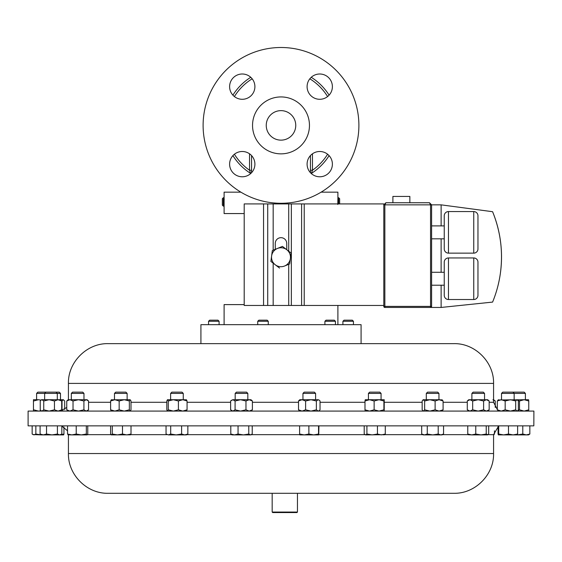 <?xml version="1.0" encoding="UTF-8"?>
<svg xmlns="http://www.w3.org/2000/svg" width="562" height="562" viewBox="0 0 562 562"><rect width="100%" height="100%" fill="white"/><g stroke="black" fill="none" stroke-linecap="round" stroke-linejoin="round"><path stroke-width="0.84" d="M332.388 164.139A12.645 12.645 0 0 0 319.743 151.494A12.645 12.645 0 0 0 307.098 164.139A12.645 12.645 0 0 0 319.743 176.784A12.645 12.645 0 0 0 332.388 164.139M332.388 86.646A12.645 12.645 0 0 0 319.743 74.001A12.645 12.645 0 0 0 307.098 86.646A12.645 12.645 0 0 0 319.743 99.291A12.645 12.645 0 0 0 332.388 86.646M254.902 86.646A12.645 12.645 0 0 0 242.257 74.001A12.645 12.645 0 0 0 229.612 86.646A12.645 12.645 0 0 0 242.257 99.291A12.645 12.645 0 0 0 254.902 86.646M254.902 164.139A12.645 12.645 0 0 0 242.257 151.494A12.645 12.645 0 0 0 229.612 164.139A12.645 12.645 0 0 0 242.257 176.784A12.645 12.645 0 0 0 254.902 164.139M295.752 125.389A14.752 14.752 0 0 0 281 110.637A14.752 14.752 0 0 0 266.248 125.389A14.752 14.752 0 0 0 281 140.142A14.752 14.752 0 0 0 295.752 125.389M533.83 425.856L533.9 411.082L28.1 411.082L28.1 425.856L533.83 425.856M108.234 493.296L453.815 493.296C475.066 493.843 494.117 474.778 493.569 453.541L493.569 434.658L498.058 426.987M297.453 512.045L272.17 512.045L272.17 493.296M297.46 493.296L297.46 512.045L296.954 512.551L272.675 512.551L272.17 512.045M302.953 393.393L315.598 393.393L314.341 392.136L304.204 392.136L302.953 393.393L302.953 399.723M426.305 393.393L438.95 393.393L437.693 392.136L427.563 392.136L426.305 393.393L426.305 399.723M56.031 392.136L57.289 393.393L60.485 393.393L59.228 392.136L37.851 392.136L36.6 393.393L36.6 399.723M57.289 399.723L57.289 393.393L36.6 393.393M512.909 392.136L514.16 393.393L525.4 393.393L524.149 392.136L502.772 392.136L501.515 393.393L501.515 399.723M514.16 399.723L514.16 393.393L501.515 393.393M170.623 393.393L183.268 393.393L182.011 392.136L171.874 392.136L170.623 393.393L170.623 399.723M167.553 399.723L182.741 399.723L178.407 400.987L173.349 399.723L168.284 400.987L167.469 399.723L166.823 400.987L166.823 409.817L167.469 411.082M114.486 393.393L127.131 393.393L125.874 392.136L115.744 392.136L114.486 393.393L114.486 399.723L114.887 399.723L110.616 400.987L111.438 399.723M71.325 393.393L83.97 393.393L82.719 392.136L72.582 392.136L71.325 393.393L71.325 399.723M235.183 393.393L247.828 393.393L246.578 392.136L236.44 392.136L235.183 393.393L235.183 399.723M368.426 393.393L381.071 393.393L379.814 392.136L369.684 392.136L368.426 393.393L368.426 399.723M471.897 393.393L484.542 393.393L483.285 392.136L473.155 392.136L471.897 393.393L471.897 399.723M284.976 203.339L284.716 203.929A4.215 4.215 0 0 0 285.025 203.184M278.05 203.226A3.217 3.217 0 0 0 278.471 203.929M283.529 203.929A3.217 3.217 0 0 0 283.95 203.226M337.804 204.463L337.903 197.719L338.661 197.719L339.652 198.716L339.652 203.929M268.264 321.288L257.733 321.288L257.733 324.674M268.271 324.674L268.271 321.288L267.154 320.178L258.843 320.178L257.733 321.288M324.906 321.288L326.023 320.178L334.334 320.178L335.444 321.288L324.906 321.288L324.906 324.674M342.911 321.288L344.021 320.178L352.332 320.178L353.449 321.288L342.911 321.288L342.911 324.674M208.551 321.288L209.668 320.178L217.979 320.178L219.089 321.288L208.551 321.288L208.551 324.674M447.928 343.642L361.085 343.642L361.085 324.674L200.915 324.674L200.915 343.642L108.185 343.642L453.815 343.642C475.059 343.101 494.117 362.16 493.569 383.403L68.431 383.403C67.883 362.16 86.941 343.101 108.185 343.642M309.458 125.389A28.458 28.458 0 0 1 281 153.855A28.458 28.458 0 0 1 252.542 125.389A28.458 28.458 0 0 1 281 96.931A28.458 28.458 0 0 1 309.458 125.389M358.893 125.389A77.893 77.893 0 0 1 281 203.282A77.893 77.893 0 0 1 203.107 125.389A77.893 77.893 0 0 1 281 47.496A77.893 77.893 0 0 1 358.893 125.389M310.477 172.738L310.442 170.251L312.465 170.251L311.383 173.405A56.818 56.818 0 0 0 329.1 155.632A56.818 56.818 0 0 1 311.383 173.405A2.023 2.016 -122.3 0 0 311.243 173.496L311.383 173.405M250.617 173.405L250.757 173.496A2.023 2.016 122.3 0 0 250.617 173.405A56.818 56.818 0 0 1 232.9 155.632A56.818 56.818 0 0 0 250.617 173.405L249.535 170.251L251.558 170.251L251.523 172.738M311.243 77.289A56.818 56.818 0 0 1 329.1 95.154M392.894 202.749L392.894 196.426L409.86 196.426L409.86 202.749M477.967 295.31A4.215 4.215 0 0 1 473.752 299.525L473.752 257.951A4.215 4.215 0 0 1 477.967 262.166L477.967 295.31L477.967 262.166M444.247 262.166A4.215 4.215 0 0 1 448.462 257.951L448.462 299.525A4.215 4.215 0 0 1 444.247 295.31L444.247 262.166M473.752 253.139L473.752 211.572A4.215 4.215 0 0 1 477.967 215.787L477.967 248.924A4.215 4.215 0 0 1 473.752 253.139L448.462 253.139A4.215 4.215 0 0 1 444.247 248.924L444.247 215.787A4.215 4.215 0 0 1 448.462 211.572L448.462 253.139M473.752 299.525L448.462 299.525M473.752 257.951L448.462 257.951M444.247 285.208L431.602 285.208M444.247 272.275L431.602 272.275M473.752 211.572L448.462 211.572M444.247 238.822L431.602 238.822M444.247 225.889L431.602 225.889M224.097 324.674L224.097 304.611L244.203 304.611M244.203 213.567L224.097 213.567L224.097 192.155L240.88 192.155M224.161 198.702L224.196 199.412M337.903 197.719L337.903 192.155L321.12 192.155M337.903 324.674L337.903 305.454M223.339 206.149L223.339 197.719L222.348 198.716L222.348 205.158L223.339 206.149L224.097 206.149M361.085 343.642L224.371 343.642M441.128 285.208L441.128 307.449L384.858 307.449A1.054 1.054 0 0 1 383.804 306.395L383.804 204.856L385.911 202.749L429.494 202.749L385.911 202.749L383.804 204.856L383.804 203.929L244.203 203.929L244.203 305.454L263.557 305.454L263.557 203.929M385.911 202.749L384.858 204.856L384.858 306.395L431.602 306.395A1.054 1.054 0 0 1 430.548 307.449A1.054 1.054 0 0 0 431.602 306.395L431.602 204.856L441.128 204.856L492.593 211.705A118.863 118.863 0 0 1 492.593 302.089L441.128 307.449M429.494 202.749L431.602 204.856L429.494 202.749L430.548 204.856L383.804 204.856M441.128 272.275L441.128 238.822M441.128 225.889L441.128 204.856M492.593 211.705C500.573 231.418 503.194 251.811 500.433 272.893M232.9 95.154A56.818 56.818 0 0 1 250.757 77.289M273.174 203.929L273.174 250.216L275.268 249.352L275.268 243.409A5.732 5.732 0 0 1 281 237.677A5.732 5.732 0 0 1 286.732 243.409L286.775 249.725L282.44 246.388L272.324 250.568L270.891 261.414L279.56 268.081L275.225 264.751A9.477 9.477 0 0 1 277.382 248.481A9.477 9.477 0 0 1 290.392 258.485L291.109 253.062L286.775 249.725M383.804 305.454L273.174 305.454L273.174 263.171M284.618 265.995L289.676 263.908L290.392 258.485A9.477 9.477 0 0 1 275.225 264.751M273.174 305.454L263.557 305.454M338.661 197.719L338.661 203.929M276.975 203.184A4.215 4.215 0 0 0 277.284 203.929M468.743 399.723L469.98 399.723L467.282 400.987L468.743 399.723M478.143 399.723L472.67 400.987L469.98 399.723L486.39 399.723L483.615 400.987L478.143 399.723M486.39 399.723L487.697 399.723L489.165 400.987L486.39 399.723M487.697 411.082L489.165 409.817L486.39 411.082L483.615 409.817L478.143 411.082L472.67 409.817L469.98 411.082L467.282 409.817L467.282 400.987M468.743 411.082L467.282 409.817M483.615 409.817L483.615 400.987M472.67 409.817L472.67 400.987M489.165 409.817L489.165 400.987M369.557 399.723L364.984 400.987L365.272 399.723L379.02 399.723L374.137 400.987L369.557 399.723M379.02 399.723L384.204 399.723L383.902 400.987L379.02 399.723M384.225 399.723L384.204 411.082L383.902 409.817L379.02 411.082L374.137 409.817L369.557 411.082L364.984 409.817L365.258 411.075M374.137 409.817L374.137 400.987M364.984 409.817L364.984 400.987M383.902 409.817L383.902 400.987M231.13 400.502L232.858 399.723L230.624 400.987L230.624 409.817L232.858 411.082L235.085 409.817L235.085 400.987L232.858 399.723L240.529 399.723L235.085 400.987M240.529 399.723L249.184 399.723L245.973 400.987L240.529 399.723M252.387 400.987L250.982 399.723L249.184 399.723L252.387 400.987L252.387 409.817L249.184 411.082L245.973 409.817L240.529 411.082L235.085 409.817M252.387 409.817L250.982 411.082M245.973 409.817L245.973 400.987M493.569 399.723L495.248 400.987L492.937 399.723M495.248 407.457L495.248 400.987M86.239 399.723L87.124 399.723L88.55 400.987L86.239 399.723L83.921 400.987L78.476 399.723L73.025 400.987L69.885 399.723L66.752 400.987L68.178 399.723L86.239 399.723M87.124 411.082L88.55 409.817L86.239 411.082L83.921 409.817L78.476 411.082L73.025 409.817L69.885 411.082L66.752 409.817L68.178 411.082M66.752 409.817L66.752 400.987M73.025 409.817L73.025 400.987M83.921 409.817L83.921 400.987M88.55 409.817L88.55 400.987M111.438 411.082L110.616 409.817L114.887 411.082L119.158 409.817L124.258 411.082L129.351 409.817L129.351 400.987L130.173 399.723L130.995 400.987L130.995 409.817L130.286 411.082M111.22 399.814L124.258 399.723L119.158 400.987L114.887 399.723M129.351 400.987L124.258 399.723L130.173 399.723M129.351 409.817L130.173 411.082M110.616 409.817L110.616 400.987M119.158 409.817L119.158 400.987M167.553 411.082L168.284 409.817L173.349 411.082L178.407 409.817L182.741 411.082L187.069 409.817L187.069 400.987L186.331 399.723M187.069 400.987L182.741 399.723L186.507 399.793M187.069 409.817L186.331 411.082M168.284 409.817L168.284 400.987M178.407 409.817L178.407 400.987M33.446 399.723L33.453 411.082L33.453 399.723L38.511 399.723L33.664 400.987M41.061 400.095L38.511 399.723M41.061 410.717L38.511 411.082L33.664 409.817M498.072 399.975L524.135 399.723L519.513 400.987L517.925 400.313M524.135 399.723L528.554 399.723L528.765 400.987L524.135 399.723M528.554 411.082L528.765 409.817L524.135 411.082L519.513 409.817L517.925 410.492M528.765 409.817L528.765 400.987M519.513 409.817L519.513 400.987M517.314 411.082L518.361 409.817L518.361 400.987L517.026 399.723L515.698 400.987L510.437 399.723L505.175 400.987L501.248 399.723L497.314 400.987L498.649 399.723M517.026 411.082L515.698 409.817L510.437 411.082L505.175 409.817L501.248 411.082L497.314 409.817L498.649 411.082M515.698 409.817L515.698 400.987M505.175 409.817L505.175 400.987M497.314 409.817L497.314 400.987M41.49 411.082L40.97 410.632L41.988 411.082L43.738 409.817L49.098 411.082L54.458 409.817L54.458 400.987L58.076 399.723L63.351 399.723L62.017 400.987L61.532 400.776M63.351 399.723L64.686 400.987L64.686 409.487M63.928 410.829L63.351 411.082M62.537 410.59L62.017 409.817L62.017 400.987M61.532 410.028L62.017 409.817M54.458 400.987L49.098 399.723L43.738 400.987L41.988 399.723L40.97 400.172L41.49 399.723L58.076 399.723L61.694 400.987L60.443 399.723M40.97 400.172L40.239 400.987L40.239 409.817L40.97 410.632M54.458 409.817L58.076 411.082L61.694 409.817L61.694 400.987M60.443 411.082L61.694 409.817M43.738 409.817L43.738 400.987M427.19 399.723L429.881 399.723L424.647 400.987L423.151 399.723L422.153 400.987L422.153 409.817L423.151 411.082M423.397 399.723L439.105 399.723L435.114 400.987L429.881 399.723M441.851 399.723L443.095 400.987L439.105 399.723L442.357 399.94M441.851 411.082L443.095 409.817L439.105 411.082L435.114 409.817L429.881 411.082L424.647 409.817L423.397 411.082M435.114 409.817L435.114 400.987M424.647 409.817L424.647 400.987M443.095 409.817L443.095 400.987M302.061 399.723L298.513 400.987L299.799 399.723L310.99 399.723L305.609 400.987L302.061 399.723M310.99 399.723L318.204 399.723L316.371 400.987L310.99 399.723M318.204 399.723L319.328 400.221L318.204 399.723M318.745 411.082L320.031 409.817L320.031 400.987L319.328 400.221M319.328 410.583L318.204 411.082L316.371 409.817L310.99 411.082L305.609 409.817L302.061 411.082L298.513 409.817L299.799 411.082M305.609 409.817L305.609 400.987M298.513 409.817L298.513 400.987M316.371 409.817L316.371 400.987M487.458 434.89L487.942 434.749L486.228 434.047L480.995 434.89L487.458 434.89L488.68 434.047L488.68 425.856M467.76 425.856L467.76 434.047L471.764 434.89L480.995 434.89L475.768 434.047L471.764 434.89L468.497 434.749M184.722 434.89L186.415 434.89L187.849 434.047L184.722 434.89L181.603 434.047L176.152 434.89L184.722 434.89M168.368 434.89L176.152 434.89L170.7 434.047L168.368 434.89L166.043 434.047L168.368 434.89M32.849 434.552L41.237 434.89L35.849 434.047L34.001 434.89L32.153 434.047L32.153 425.856M51.978 434.89L59.628 434.89L57.415 434.047L51.978 434.89L46.534 434.047L43.309 434.89L40.092 434.047L41.49 434.89L52.392 434.89M513.057 434.89L517.314 434.89L517.623 434.047L513.057 434.89L508.484 434.047L503.594 434.89L513.057 434.89M498.705 425.856L498.705 434.047L503.594 434.89L498.346 434.883M440.889 434.89L442.104 434.89L443.566 434.047L440.889 434.89L438.205 434.047L432.733 434.89L440.889 434.89M424.479 434.89L432.733 434.89L427.268 434.047L424.479 434.89L423.151 434.89L421.683 434.047L424.479 434.89M318.738 434.89L318.542 434.047L313.708 434.89L318.738 434.89L318.942 425.856M304.239 434.89L313.708 434.89L308.875 434.047L304.239 434.89L299.609 434.047L299.799 434.89L304.239 434.89M61.848 425.856L61.848 434.047L59.628 434.89L63.632 434.89L63.942 434.047L60.548 434.833M526.313 434.89L528.554 434.89L529.847 434.047L526.313 434.89L522.779 434.047L517.391 434.89L526.313 434.89M130.173 434.89L131.009 434.047L126.752 434.89L122.488 434.047L117.388 434.89L112.288 434.047L111.332 434.89L130.398 434.826M81.272 434.89L87.124 434.89L86.33 434.047L81.272 434.89L76.221 434.047L71.88 434.89L81.272 434.89M68.093 434.84L71.88 434.89L67.538 434.047L68.255 434.89M250.497 434.89L248.769 434.047L243.409 434.89L250.497 434.89L252.226 434.047L252.226 425.856M234.417 434.89L243.409 434.89L238.049 434.047L234.417 434.89L230.792 434.047L232.036 434.89L234.417 434.89M383.93 434.89L385.279 434.047L381.366 434.89L377.446 434.047L372.184 434.89L366.916 434.047L365.567 434.89L384.527 434.714M365.567 434.89L364.211 434.047L364.211 425.856M467.76 434.047L468.989 434.89M494.462 430.801L494.462 434.047L493.745 434.89M498.705 434.047L498.382 434.89L498.058 434.047L498.058 425.856M61.848 434.047L60.443 434.89M111.445 434.89L110.602 434.047L110.602 425.856M87.763 425.856L87.763 434.047L87.047 434.89M486.228 425.856L486.228 434.047M475.768 425.856L475.768 434.047M181.603 425.856L181.603 434.047M170.7 425.856L170.7 434.047M166.043 425.856L166.043 434.047M187.849 425.856L187.849 434.047M35.849 425.856L35.849 434.047M517.623 425.856L517.623 434.047M508.484 425.856L508.484 434.047M443.566 425.856L443.566 434.047M438.205 425.856L438.205 434.047M427.268 425.856L427.268 434.047M421.683 425.856L421.683 434.047M318.542 425.856L318.542 434.047M308.875 425.856L308.875 434.047M299.609 425.856L299.609 434.047M46.534 425.856L46.534 434.047M40.092 425.856L40.092 434.047M57.415 425.856L57.415 434.047M63.942 426.987L63.942 434.047M529.847 425.856L529.847 434.047M522.779 425.856L522.779 434.047M122.488 425.856L122.488 434.047M112.288 425.856L112.288 434.047M131.009 425.856L131.009 434.047M76.221 425.856L76.221 434.047M67.538 425.856L67.538 434.047M86.33 425.856L86.33 434.047M248.769 425.856L248.769 434.047M238.049 425.856L238.049 434.047M230.792 425.856L230.792 434.047M385.279 425.856L385.279 434.047M377.446 425.856L377.446 434.047M366.916 425.856L366.916 434.047M87.412 434.658L111.009 434.658M130.602 434.658L167.062 434.658M186.83 434.658L231.621 434.658M251.39 434.658L299.701 434.658M318.844 434.658L364.871 434.658M384.626 434.658L422.743 434.658M442.512 434.658L468.357 434.658M488.09 434.658L493.569 434.658M108.185 493.296C86.934 493.843 67.883 474.778 68.431 453.541L493.569 453.541M310.442 170.251L310.442 155.569M251.558 155.569L251.558 170.251M309.831 78.799A54.795 54.795 0 0 1 327.597 96.559M493.569 383.403L493.569 402.287L489.165 402.287M467.282 402.287L443.095 402.287M422.153 402.287L384.513 402.287M364.984 402.287L320.031 402.287M298.513 402.287L252.387 402.287M230.624 402.287L187.069 402.287M166.823 402.287L130.995 402.287M110.616 402.287L88.55 402.287M430.548 307.449L430.548 204.856L431.602 204.856M384.858 307.449L384.858 306.395L383.804 306.395M312.465 153.798L312.465 170.251A54.795 54.795 0 0 0 327.597 154.227M249.535 153.798L249.535 170.251A54.795 54.795 0 0 1 234.403 154.227M234.403 96.559A54.795 54.795 0 0 1 252.169 78.799M288.72 251.221L288.72 203.929M288.72 305.454L288.72 264.302M304.225 305.454L304.225 203.929M301.597 305.454L301.597 203.929M291.348 305.454L291.348 203.929M267.723 305.454L267.723 203.929M67.538 430.801L61.848 426.137M315.598 393.393L315.598 399.723M60.485 393.393L60.485 399.723M514.012 392.136L513.457 392.69M183.268 393.393L183.268 399.723M127.131 393.393L127.131 399.723M83.97 393.393L83.97 399.723M247.828 393.393L247.828 399.723M219.089 321.288L219.089 324.674M66.752 407.457L60.492 411.04M224.097 197.719L223.339 197.719M68.431 383.403L68.431 399.723M493.569 402.287L497.314 409.487M353.449 321.288L353.449 324.674M335.444 321.288L335.444 324.674M484.542 393.393L484.542 399.723M381.071 393.393L381.071 399.723M232.036 411.082L231.13 410.309M525.4 393.393L525.4 399.723M45.901 392.136L44.644 393.393L44.644 399.723M438.95 393.393L438.95 399.723M68.431 453.541L68.431 434.89M250.982 434.89L251.495 434.595"/></g></svg>
